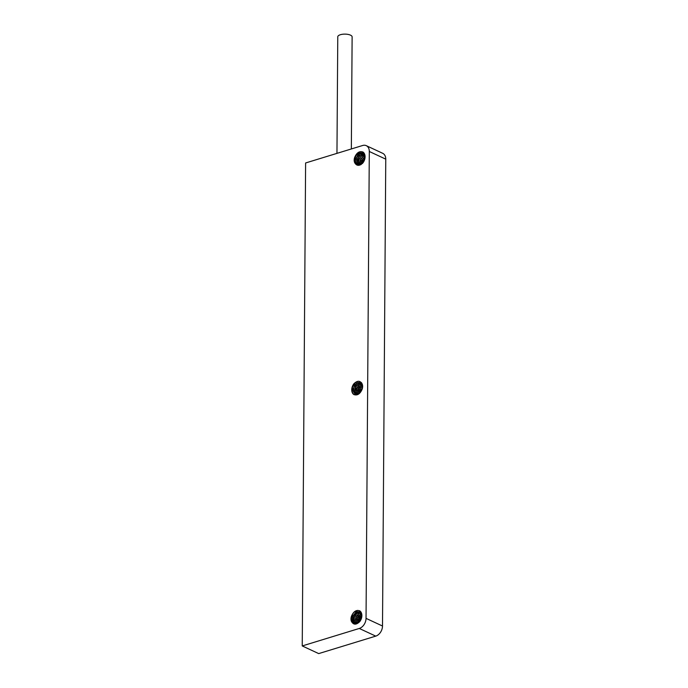 <?xml version="1.0" encoding="UTF-8"?>
<svg xmlns="http://www.w3.org/2000/svg" width="688" height="688" viewBox="0 0 688 688"><rect width="100%" height="100%" fill="white"/><g stroke="black" fill="none" stroke-linecap="round" stroke-linejoin="round"><path stroke-width="1.03" d="M362.653 145.495L305.61 162.97L302.238 645.937L318.699 653.6L375.743 636.125L359.282 628.462A8.695 6.201 -65 0 0 366.042 618.357L369.301 151.489A8.695 6.201 -65 0 0 366.265 145.658A8.695 6.201 -65 0 0 362.653 145.495M302.238 645.937L359.282 628.462M364.735 158.808L362.679 163.125M364.803 156.847L362.12 159.994L361.217 164.363M364.554 155.583L362.86 156.632L360.383 160.158L360.108 164.957M364.158 154.628L360.856 156.572L359.557 158.326L358.422 162.385L359.188 165.24M363.66 153.888L360.409 155.092L357.777 158.472L357.081 162.514L358.465 165.335M363.083 153.321L360.048 153.811L358.388 154.989L356.074 158.644L355.834 162.6L357.597 165.034M362.438 152.908L359.721 152.762L356.41 154.972L354.458 158.833L354.69 162.678C356.685 166.161 359.454 166.195 362.989 162.781A7.611 5.427 -65 0 0 363.058 152.074C359.566 150.81 356.788 152.547 354.724 157.277A6.527 4.644 -65 0 0 354.69 162.678M354.724 157.277L357.296 153.828L359.007 152.831L362.335 152.856L364.537 155.514L364.262 160.571M358.938 165.283L356.616 164.363L355.773 162.987L355.696 159.143L357.751 155.333L359.351 153.992L362.989 153.243M358.388 165.335L356.96 162.944L357.339 158.962L359.747 155.376L363.582 153.794M359.059 165.266L358.242 162.85L359.067 158.79L361.785 155.505L364.09 154.508M359.996 165.103L359.609 162.703L360.865 158.653L364.502 155.419M361.062 164.621L361.656 160.467L364.778 156.632M362.404 163.546L363.419 160.313L364.786 158.429M366.042 618.357L382.502 626.02L385.762 159.152L369.301 151.489M359.222 621.668L360.056 618.787L361.845 616.31M357.846 622.821L358.19 619.372L359.093 617.368L361.561 614.84M356.737 623.388L356.504 620L357.115 617.893L358.19 616.009L361.243 613.713M355.765 623.663L355.017 620.619L356.109 616.457L358.869 613.507L360.779 612.888M354.896 623.732L353.735 621.195L354.182 617.007L356.556 613.524L360.22 612.286M354.096 623.629L352.66 621.66L352.265 619.742L353.15 615.545L355.791 612.406L357.407 611.692L360.288 612.346L361.621 615.382L361.467 617.394L359.566 621.281L356.281 623.543L354.535 623.706L352.978 623.165L351.491 621.496C353.486 624.979 356.255 625.014 359.781 621.599A7.611 5.427 -65 0 0 359.858 610.892C356.367 609.628 353.589 611.365 351.525 616.095A6.527 4.644 -65 0 0 351.491 621.496M351.525 616.095L351.224 620.258L351.912 621.986L353.443 623.414M359.669 611.924L357.708 611.761L356.092 612.44L353.417 615.519L352.462 619.707L352.824 621.651L354.208 623.655M360.306 612.363L356.848 613.541L354.44 616.973L353.924 621.169L355.017 623.732M361.424 612.982L359.17 613.541L356.384 616.431L355.223 620.585L355.902 623.638M361.295 613.851L358.474 616.009L357.373 617.867L356.728 619.957L356.891 623.328M361.587 615.038L358.431 619.338L358.018 622.7M361.553 616.921L359.471 621.393M362.129 383.921C360.134 380.438 357.364 380.404 353.83 383.818A7.611 5.427 -65 0 0 353.761 394.525C357.253 395.789 360.03 394.061 362.094 389.331A6.527 4.644 -65 0 0 362.129 383.921M382.502 626.02A8.695 6.201 115 0 1 375.743 636.125M366.265 145.658L382.726 153.321A8.695 6.201 115 0 1 385.762 159.152M362.576 387.43L360.753 390.173L360.108 392.633M362.602 385.65L359.979 388.359L359.067 390.345L358.766 393.708M362.344 384.463L359.351 386.647L358.173 388.488L357.468 390.535L357.7 394.19M361.983 383.56L358.861 385.082L356.444 388.66L356.049 392.65L356.78 394.37M361.621 382.898L358.465 383.706L355.601 386.819L354.544 390.879L355.963 394.327M355.326 394.138L353.443 391.214L353.985 387.189L356.513 383.706L358.224 382.691L361.381 382.571L358.121 382.554L356.41 383.534L354.922 385.065L353.245 389.03L353.219 391.008L354.776 393.828L356.16 394.353L359.351 393.312L362.094 389.331M356.074 394.344L354.75 391.094L355.739 387.034L358.568 383.87L361.673 382.984M356.909 394.353L356.152 390.939L356.599 388.875L358.973 385.263L362.034 383.68M357.846 394.138L357.648 390.758L358.319 388.703L359.471 386.845L362.395 384.618M358.947 393.596L360.108 388.565L362.619 385.865M360.357 392.366L362.516 387.808M362.499 387.869L360.4 392.315M362.61 385.744L360.409 388.23L358.844 393.665M361.768 384.704L358.525 388.471L357.493 393.562M360.392 384.059L357.932 386.493L356.728 388.754L356.109 392.925M358.998 383.414L356.014 386.708L354.724 392.28M357.622 382.769L354.174 386.974L353.34 391.635M357.855 381.315L355.12 383.01L352.419 387.267L352.118 391.902L353.761 394.525M357.597 610.394L354.036 612.243L352.514 614.169L351.026 619.854M356.479 612.019L353.417 615.7L352.445 620.997M357.863 612.664L355.567 615.012L354.406 617.282L353.83 621.642M359.248 613.309L356.436 616.508L355.49 618.89L355.214 622.287M360.632 613.954L357.373 618.065L356.599 622.924M361.57 614.917L359.463 617.334L357.932 622.76M361.544 616.981L359.514 621.341M354.028 623.577L353.4 620.456L354.716 615.605L356.178 613.601L359.076 611.701M364.726 158.868L362.731 163.073M364.795 156.744L362.696 159.143L361.131 164.423M364.064 155.617L360.813 159.384L359.79 164.484M362.679 154.972L360.228 157.406L359.024 159.668L358.405 163.83M361.295 154.327L358.302 157.621L357.02 163.194M359.91 153.682L356.461 157.887L355.636 162.549M358.534 153.037L355.816 155.875L354.217 160.932M336.957 153.364L337.774 36.791A7.172 2.718 0.4 0 1 340.379 34.718A7.172 2.718 0.4 0 1 348.016 34.4A7.172 2.718 0.4 0 1 352.127 36.885L351.344 148.961"/></g></svg>
